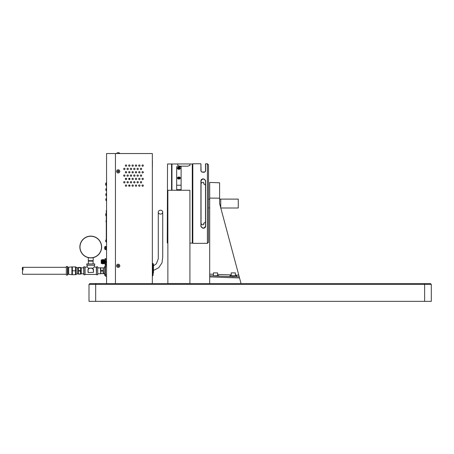<?xml version="1.0" encoding="UTF-8"?>
<svg xmlns="http://www.w3.org/2000/svg" width="454" height="454" viewBox="0 0 454 454"><rect width="100%" height="100%" fill="white"/><g stroke="black" fill="none" stroke-linecap="round" stroke-linejoin="round"><path stroke-width="0.68" d="M235.382 275.045L238.787 275.164L239.235 276.827L235.915 276.713L236.636 276.713L236.636 275.663L229.968 275.663L229.968 276.503L218.851 276.117L218.851 275.663L212.183 275.884M216.337 276.026L239.235 276.827L239.536 277.95L209.686 276.906L209.686 275.794L216.337 276.026M239.235 276.827L219.6 203.557L219.6 182.786L209.686 182.44L209.686 283.574M241.04 283.574L239.536 277.95M213.437 275.663L213.437 272.882L217.602 272.882L217.602 275.663M178.887 178.564A1.458 1.033 0 0 0 178.201 178.689L179.58 178.683L179.58 178.116L178.195 178.116L178.195 178.683L178.195 178.116M179.313 178.797L178.887 178.621L178.887 177.837M178.887 178.621L178.462 178.797M179.58 178.683L179.58 178.116M180.278 178.343A1.39 0.982 0 0 0 178.887 177.418A1.39 0.982 0 0 0 177.503 178.343M189.914 190.266L167.867 190.266L167.867 283.529L189.914 283.529L189.914 190.266L167.867 190.266M179.58 168.372L179.58 168.939A1.458 1.033 0 0 0 178.201 168.945L178.887 169.223L179.58 168.939L179.58 168.372L178.195 168.372L178.195 168.939M180.346 168.281A1.458 1.033 0 0 0 178.887 167.248A1.458 1.033 0 0 0 177.429 168.281A1.458 1.033 0 0 0 178.887 169.308A1.458 1.033 0 0 0 180.346 168.281M180.346 178.025A1.458 1.033 0 0 0 178.887 176.992A1.458 1.033 0 0 0 177.429 178.025A1.458 1.033 0 0 0 178.887 179.058A1.458 1.033 0 0 0 180.346 178.025M181.112 185.221L181.112 166.709L176.668 166.709L176.668 189.67L181.112 189.67L181.112 185.221L176.668 185.221M118.346 171.935L118.046 171.918M118.051 170.806L118.352 170.823M117.62 265.891L117.671 265.596L117.62 265.891M118.778 265.692L118.727 265.987M117.824 265.335L118.108 265.232M118.233 152.646L118.772 152.646M116.593 153.543L119.805 153.367L118.869 152.646L119.805 153.543M118.738 171.022L118.165 170.727L117.626 171.079L117.66 171.72L118.233 172.009L118.772 171.663L118.738 171.022M119.629 172.1A1.606 1.606 0 0 0 118.119 169.768A1.606 1.606 0 0 0 116.854 172.242A1.606 1.606 0 0 0 119.629 172.1A1.606 1.606 0 0 0 118.119 169.768A1.606 1.606 0 0 0 116.854 172.242A1.606 1.606 0 0 0 119.629 172.1M119.805 265.823A1.606 1.606 0 0 0 117.421 264.387A1.606 1.606 0 0 0 117.37 267.168A1.606 1.606 0 0 0 119.805 265.823A1.606 1.606 0 0 0 117.421 264.387A1.606 1.606 0 0 0 117.37 267.168A1.606 1.606 0 0 0 119.805 265.823M117.558 265.777L117.87 266.339L118.511 266.35L118.84 265.8L118.528 265.244L117.887 265.227L117.558 265.777M153.452 271.237L153.452 265.681M153.009 263.456L153.009 273.461L153.452 273.013L153.452 263.899L152.34 263.456M141.671 182.264A0.664 0.664 0 0 0 140.672 181.685A0.664 0.664 0 0 0 140.672 182.837A0.664 0.664 0 0 0 141.671 182.264M133.334 185.595A0.664 0.664 0 0 0 132.335 185.022A0.664 0.664 0 0 0 132.335 186.174A0.664 0.664 0 0 0 133.334 185.595M131.666 182.264A0.664 0.664 0 0 0 130.667 181.685A0.664 0.664 0 0 0 130.667 182.837A0.664 0.664 0 0 0 131.666 182.264M140.002 178.927A0.664 0.664 0 0 0 139.003 178.354A0.664 0.664 0 0 0 139.003 179.5A0.664 0.664 0 0 0 140.002 178.927M131.666 175.596A0.664 0.664 0 0 0 130.667 175.017A0.664 0.664 0 0 0 130.667 176.169A0.664 0.664 0 0 0 131.666 175.596M128.334 175.596A0.664 0.664 0 0 0 127.336 175.017A0.664 0.664 0 0 0 127.336 176.169A0.664 0.664 0 0 0 128.334 175.596M130.003 172.259A0.664 0.664 0 0 0 129.004 171.686A0.664 0.664 0 0 0 129.004 172.832A0.664 0.664 0 0 0 130.003 172.259M140.002 172.259A0.664 0.664 0 0 0 139.003 171.686A0.664 0.664 0 0 0 139.003 172.832A0.664 0.664 0 0 0 140.002 172.259M136.671 165.591A0.664 0.664 0 0 0 135.672 165.018A0.664 0.664 0 0 0 135.672 166.164A0.664 0.664 0 0 0 136.671 165.591M130.003 165.591A0.664 0.664 0 0 0 129.004 165.018A0.664 0.664 0 0 0 129.004 166.164A0.664 0.664 0 0 0 130.003 165.591M124.998 168.922A0.664 0.664 0 0 0 123.999 168.349A0.664 0.664 0 0 0 123.999 169.501A0.664 0.664 0 0 0 124.998 168.922M126.666 165.591A0.664 0.664 0 0 0 125.667 165.018A0.664 0.664 0 0 0 125.667 166.164A0.664 0.664 0 0 0 126.666 165.591M128.334 168.922A0.664 0.664 0 0 0 127.336 168.349A0.664 0.664 0 0 0 127.336 169.501A0.664 0.664 0 0 0 128.334 168.922M131.666 168.922A0.664 0.664 0 0 0 130.667 168.349A0.664 0.664 0 0 0 130.667 169.501A0.664 0.664 0 0 0 131.666 168.922M133.334 165.591A0.664 0.664 0 0 0 132.335 165.018A0.664 0.664 0 0 0 132.335 166.164A0.664 0.664 0 0 0 133.334 165.591M135.003 168.922A0.664 0.664 0 0 0 134.004 168.349A0.664 0.664 0 0 0 134.004 169.501A0.664 0.664 0 0 0 135.003 168.922M138.334 168.922A0.664 0.664 0 0 0 137.341 168.349A0.664 0.664 0 0 0 137.341 169.501A0.664 0.664 0 0 0 138.334 168.922M140.002 165.591A0.664 0.664 0 0 0 139.003 165.018A0.664 0.664 0 0 0 139.003 166.164A0.664 0.664 0 0 0 140.002 165.591M143.339 165.591A0.664 0.664 0 0 0 142.34 165.018A0.664 0.664 0 0 0 142.34 166.164A0.664 0.664 0 0 0 143.339 165.591M141.671 168.922A0.664 0.664 0 0 0 140.672 168.349A0.664 0.664 0 0 0 140.672 169.501A0.664 0.664 0 0 0 141.671 168.922M143.339 172.259A0.664 0.664 0 0 0 142.34 171.686A0.664 0.664 0 0 0 142.34 172.832A0.664 0.664 0 0 0 143.339 172.259M136.671 172.259A0.664 0.664 0 0 0 135.672 171.686A0.664 0.664 0 0 0 135.672 172.832A0.664 0.664 0 0 0 136.671 172.259M133.334 172.259A0.664 0.664 0 0 0 132.335 171.686A0.664 0.664 0 0 0 132.335 172.832A0.664 0.664 0 0 0 133.334 172.259M126.666 172.259A0.664 0.664 0 0 0 125.667 171.686A0.664 0.664 0 0 0 125.667 172.832A0.664 0.664 0 0 0 126.666 172.259M124.998 175.596A0.664 0.664 0 0 0 123.999 175.017A0.664 0.664 0 0 0 123.999 176.169A0.664 0.664 0 0 0 124.998 175.596M135.003 175.596A0.664 0.664 0 0 0 134.004 175.017A0.664 0.664 0 0 0 134.004 176.169A0.664 0.664 0 0 0 135.003 175.596M138.334 175.596A0.664 0.664 0 0 0 137.341 175.017A0.664 0.664 0 0 0 137.341 176.169A0.664 0.664 0 0 0 138.334 175.596M141.671 175.596A0.664 0.664 0 0 0 140.672 175.017A0.664 0.664 0 0 0 140.672 176.169A0.664 0.664 0 0 0 141.671 175.596M143.339 178.927A0.664 0.664 0 0 0 142.34 178.354A0.664 0.664 0 0 0 142.34 179.5A0.664 0.664 0 0 0 143.339 178.927M136.671 178.927A0.664 0.664 0 0 0 135.672 178.354A0.664 0.664 0 0 0 135.672 179.5A0.664 0.664 0 0 0 136.671 178.927M133.334 178.927A0.664 0.664 0 0 0 132.335 178.354A0.664 0.664 0 0 0 132.335 179.5A0.664 0.664 0 0 0 133.334 178.927M130.003 178.927A0.664 0.664 0 0 0 129.004 178.354A0.664 0.664 0 0 0 129.004 179.5A0.664 0.664 0 0 0 130.003 178.927M126.666 178.927A0.664 0.664 0 0 0 125.667 178.354A0.664 0.664 0 0 0 125.667 179.5A0.664 0.664 0 0 0 126.666 178.927M124.998 182.264A0.664 0.664 0 0 0 123.999 181.685A0.664 0.664 0 0 0 123.999 182.837A0.664 0.664 0 0 0 124.998 182.264M143.339 185.595A0.664 0.664 0 0 0 142.34 185.022A0.664 0.664 0 0 0 142.34 186.174A0.664 0.664 0 0 0 143.339 185.595M128.334 182.264A0.664 0.664 0 0 0 127.336 181.685A0.664 0.664 0 0 0 127.336 182.837A0.664 0.664 0 0 0 128.334 182.264M140.002 185.595A0.664 0.664 0 0 0 139.003 185.022A0.664 0.664 0 0 0 139.003 186.174A0.664 0.664 0 0 0 140.002 185.595M136.671 185.595A0.664 0.664 0 0 0 135.672 185.022A0.664 0.664 0 0 0 135.672 186.174A0.664 0.664 0 0 0 136.671 185.595M135.003 182.264A0.664 0.664 0 0 0 134.004 181.685A0.664 0.664 0 0 0 134.004 182.837A0.664 0.664 0 0 0 135.003 182.264M138.334 182.264A0.664 0.664 0 0 0 137.341 181.685A0.664 0.664 0 0 0 137.341 182.837A0.664 0.664 0 0 0 138.334 182.264M130.003 185.595A0.664 0.664 0 0 0 129.004 185.022A0.664 0.664 0 0 0 129.004 186.174A0.664 0.664 0 0 0 130.003 185.595M126.666 185.595A0.664 0.664 0 0 0 125.667 185.022A0.664 0.664 0 0 0 125.667 186.174A0.664 0.664 0 0 0 126.666 185.595M106.866 283.574L106.554 283.024L106.554 153.543L152.34 153.543L152.34 283.024L152.028 283.574M115.441 153.543L115.441 283.574L115.441 153.543M152.34 283.024L152.34 283.574L152.34 283.024M97.894 283.546C88.28 283.546 107.507 283.546 97.894 283.546C89.018 283.546 106.764 283.546 97.894 283.546C86.799 283.557 108.983 283.557 97.894 283.557C88.28 283.557 107.507 283.557 97.894 283.557C106.764 283.557 89.018 283.557 97.894 283.557L95.89 283.557L97.894 283.546M142.567 153.543L147.902 153.543M152.396 160.795L152.396 166.442L152.34 160.795M152.391 165.069L152.396 164.717L152.391 165.069M152.396 166.141L152.396 166.794L152.34 166.13M152.396 161.204L152.396 160.693L152.391 161.204M152.396 164.723L152.396 165.171L152.396 164.723M152.385 273.461L152.391 275.203M189.931 165.54C189.931 163.485 189.931 163.485 189.931 165.54L189.931 163.945L192.28 163.99L192.28 243.117L189.914 243.117M179.926 166.215L177.707 165.5L179.926 166.215M177.707 165.5L177.707 163.945L171.958 163.99L171.958 190.22M189.931 165.5L187.706 166.175L179.926 166.175M160.5 214.067A2.225 1.924 180 0 1 158.281 212.137A2.225 1.924 180 0 1 160.5 210.213A2.225 1.924 180 0 1 162.725 212.137A2.225 1.924 180 0 1 160.5 214.067M22.7 270.794C22.144 268.694 22.144 267.542 22.7 267.327L23.109 268.342C22.354 271.39 22.218 273.365 22.7 274.261L66.329 274.261M22.853 270.158L23.08 268.836M75.46 274.687L72.351 274.687L72.351 266.907L75.46 266.907L75.46 274.687M72.055 273.728L72.351 274.687M72.055 269.841L72.351 270.794L75.46 270.794M75.863 266.907L75.863 274.687M68.702 270.794L68.702 267.219L71.902 266.907L71.902 274.687L68.702 274.375L68.702 270.794M67.442 266.509L66.329 266.509L66.329 275.084L67.442 275.084L67.442 266.509L67.884 266.952L67.884 274.642L67.442 275.084M78.326 271.702L78.457 271.021L80.534 271.021L80.534 270.573L80.534 273.91L78.457 274.131L78.457 267.463L80.534 267.463L80.664 269.892M78.457 267.684L80.534 267.684L78.457 267.684L78.326 268.365M75.903 274.131L77.106 274.131L77.106 267.463L75.903 267.463M77.106 267.463L77.106 274.131M78.27 267.463L78.27 274.131M78.298 271.901L78.27 272.462M80.534 273.91L78.457 274.131L80.534 274.131L80.664 273.223M78.298 268.564L78.27 269.131M80.693 273.024L80.721 272.462M80.693 269.693L80.721 269.131M80.721 267.463L80.721 274.131M83.638 273.722L81.221 273.796L81.221 267.798L80.772 267.798M83.774 274.755L84.932 274.755L84.932 266.839L83.774 266.839L83.774 274.755L83.638 266.975L83.638 267.871L81.221 267.798M88.785 269.04C86.084 266.634 86.084 266.634 88.785 269.04L88.019 269.262L88.241 272.553L93.49 272.332L93.49 269.262L92.73 269.04L92.287 268.11L89.222 268.11L88.995 268.819C86.589 266.129 86.589 266.129 88.995 268.825L88.241 269.04L88.774 269.04L89.222 268.11L92.508 268.331L90.755 268.11M92.724 269.04C95.425 266.634 95.425 266.634 92.724 269.04L92.508 268.819C94.914 266.129 94.914 266.129 92.508 268.825L92.508 268.331M93.49 269.262L93.49 272.332L93.263 269.04M88.019 272.332L88.019 269.262L88.241 272.553M96.441 267.922L96.441 267.02L94.841 267.151M85.063 267.917L85.063 273.677M94.574 265.193L86.799 265.062L94.574 265.193M86.799 263.905L94.71 263.905L86.799 263.905L86.799 265.062M96.577 274.755L97.735 274.755L97.735 266.839L96.577 266.839L96.441 274.619L96.577 266.839M103.154 267.962L103.154 270.573L100.85 270.573L100.85 267.741L103.154 267.962L100.85 267.741M103.154 271.021L103.154 273.631L100.85 273.631L100.85 270.573L100.85 271.021L103.154 271.021L103.154 270.573M97.735 267.883L100.442 267.798L100.709 273.796L100.731 267.741M103.291 267.798L103.557 273.796L103.291 267.798M101.509 247.021A10.76 10.76 0 0 0 85.375 237.703A10.76 10.76 0 0 0 85.375 256.34A10.76 10.76 0 0 0 101.509 247.021M79.864 247.021A10.89 10.89 0 0 1 89.915 236.159A10.89 10.89 0 0 1 101.514 245.353A10.89 10.89 0 0 1 93.24 257.622A10.89 10.89 0 0 1 79.864 247.021M88.422 263.774L88.309 261.09M93.087 263.774L93.087 261.129L88.405 261.129M93.201 257.634L93.201 260.687L88.309 260.687L88.309 257.634M153.112 274.681L153.112 274.148L153.112 274.681M153.112 274.148L152.476 273.297L152.476 276.066L153.112 275.215M179.313 169.053L178.462 169.053M180.278 168.599A1.39 0.982 0 0 0 178.887 167.674A1.39 0.982 0 0 0 177.503 168.599M231.217 275.663L231.217 272.882L235.382 272.882L235.382 275.663M235.104 276.713L232.317 276.713M89.835 283.574L430.466 283.574L431.3 284.408L89.001 284.408L89.835 283.574M424.286 283.574L424.632 284.408L424.632 301.354L431.3 301.354L431.3 284.408M96.015 283.574L95.669 284.408L95.669 301.354L424.632 301.354M95.669 301.354L89.001 301.354L89.001 284.408M167.259 242.85L167.526 163.99L167.259 242.85M171.572 190.22L171.572 163.99L167.526 163.99M171.572 163.99L171.703 190.22M238.259 199.113L238.259 208L238.259 199.113L220.746 199.113L220.746 207.836M176.668 170.006L176.668 182.587M181.112 182.587L181.112 170.006M201.088 223.442L201.043 223.084C201.162 224.14 201.865 224.73 203.154 224.861L203.71 224.509L203.154 224.861L203.71 224.509L203.71 223.13A2.225 1.822 0 0 0 205.492 221.348M200.918 226.529L200.912 180.732C202.478 178.28 204.05 178.28 205.622 180.732L205.622 226.376C204.056 228.833 202.484 228.833 200.912 226.376L201.043 226.296C202.529 228.606 204.011 228.606 205.492 226.296L205.492 180.811C204.005 178.507 202.524 178.507 201.043 180.811L201.043 226.308M201.088 183.671L201.043 184.023C201.162 182.973 201.865 182.377 203.154 182.247L203.71 182.599L203.154 182.247L203.71 182.599L203.71 183.978A2.225 1.822 180 0 1 205.492 185.765M201.973 182.57L201.604 182.831M203.154 182.247L203.71 182.599M201.043 180.777L201.082 180.476M202.961 224.849L203.71 224.509M201.973 224.543L201.604 224.276M205.492 226.336L205.452 226.637M203.579 228.254L203.965 228.186M204.436 228.027L205.208 227.46M205.446 227.108L205.56 226.818M202.955 178.853L202.569 178.921M202.098 179.086L201.326 179.653M201.088 180.005L200.923 180.556M192.814 243.344L192.814 163.769L192.814 243.344L207.404 243.344L207.404 163.769L208.511 164.881L208.511 242.232L207.404 243.344M205.622 163.769L205.622 170.965L204.794 172.032L205.492 171.073L205.492 163.9L207.404 163.769M204.839 172.004L201.695 172.004L200.912 170.965L200.912 163.769L192.814 163.769M200.912 170.965L201.741 172.032L203.954 172.316M204.079 172.287L204.578 172.128M205.622 170.965L205.407 171.425M201.082 171.311L200.912 163.769M106.554 283.024L106.554 283.574L106.554 283.024M105.396 265.408L106.554 265.408L105.396 265.408L105.396 266.742L106.554 266.742M106.554 276.185L105.396 276.185L105.396 266.742M105.396 274.92L104.772 274.92L104.772 266.118L105.396 266.118M104.772 275.062L104.772 275.476L104.772 275.062L105.396 275.062M128.709 178.711L129.555 178.711L129.555 179.557M129.555 184.965L129.555 186.225M126.632 178.711L125.372 178.711M106.372 183.932L106.372 185.777L106.372 182.57L105.657 183.507L105.657 184.568M106.497 183.932L106.372 182.57L105.657 183.507L105.657 184.806M105.033 248.843L105.033 249.621L106.554 249.621M106.554 246.397L105.033 246.397L105.033 247.18M106.236 248.843L104.658 248.843L104.658 247.18L106.236 247.18M104.658 248.009L106.026 248.009L106.026 248.366L106.026 248.009M105.839 190.164L105.839 188.955L105.839 190.164M105.839 189.477L105.839 189.176L105.839 189.477M105.152 260.619L105.05 264.103L105.152 263.723L105.748 264.103L105.651 264.807L105.05 264.421L105.152 264.807M105.05 259.302L105.152 258.598L105.651 258.598L105.651 259.682L105.152 259.682M105.05 264.103L105.05 264.421M105.152 263.723L105.152 262.787L105.651 262.787L105.651 263.723M105.152 262.787L105.05 262.026M104.948 259.83L104.352 259.83L104.352 263.575L104.948 263.575L105.05 259.722M102.842 263.138L102.576 259.603L102.797 263.138M103.194 263.138L102.927 259.603L103.149 263.138M103.54 263.138L103.274 259.603L103.501 263.138M103.166 259.79L103.342 263.609M102.468 259.79L102.644 263.609M103.739 260.25L104.023 259.603L104.125 262.191L103.96 259.682L103.694 263.609L103.518 259.79L103.847 263.138M104.125 263.49L104.17 263.138M103.461 260.744C103.535 257.702 103.608 262.514 103.677 263.541L103.887 259.881L104.091 262.894C104.165 259.37 104.238 259.041 104.312 261.896L104.091 260.25M104.312 263.609L104.307 263.609C104.233 263.678 104.153 257.259 104.074 260.795C103.994 264.313 103.921 264.33 103.841 260.829C103.767 257.48 103.688 262.9 103.614 263.598C103.535 263.791 103.455 257.282 103.37 260.744M103.694 263.609L103.393 260.25M102.343 260.25L102.383 259.79M102.689 260.25L102.996 263.609M103.041 260.25L103.081 259.79M101.94 261.896C102.048 255.313 102.156 266.606 102.263 262.656M102.354 262.656L102.144 260L102.105 263.768M102.127 262.191C102.218 256.317 102.309 262.565 102.405 263.802L102.207 263.609M102.49 263.138L102.462 262.752M103.892 263.138L103.648 259.762M103.495 263.802L103.302 259.762M103.149 263.802L102.95 259.762M102.797 263.802L102.598 259.762M102.445 263.802C102.349 262.015 102.252 256.487 102.156 262.752L102.127 263.138M101.548 259.949L101.548 263.451L101.259 263.399L101.259 260L101.9 259.83L101.94 263.609M102.11 263.78L101.9 259.83M101.724 259.898L101.548 263.451M101.202 260.176L101.202 263.224L101.202 260.176M101.202 260.074L101.202 263.331L101.202 260.074M104.312 263.138L104.278 260.25M106.452 260.641L106.44 262.923M105.748 262.764L105.759 260.477M106.026 221.614L106.026 220.979L106.026 221.614M106.554 222.284L106.418 220.389L106.026 220.979L106.554 220.389M105.754 241.477L105.754 240.143L105.754 241.477M105.754 240.314L105.754 240.762M105.754 214.084L105.754 214.538M105.754 215.253L105.754 214.804M105.754 214.668L105.754 215.423L105.754 214.668M105.839 200.163L105.839 199.856M105.839 199.476L105.839 199.175L105.839 199.476M105.839 199.664L105.839 199.368M105.839 194.477L105.839 194.176M105.839 194.851L105.839 195.152L105.839 194.851M106.554 248.957L106.418 247.061L106.026 247.651L106.554 247.061M106.287 239.564L106.287 239.031L106.287 239.564M106.287 239.031L106.287 222.205L106.554 239.031M106.287 210.979L106.287 213.505L106.287 210.446L106.554 210.979M106.287 215.832L106.287 220.468L106.287 215.832M106.287 222.891L106.287 222.205L106.287 222.891M106.287 218.005C106.287 215.23 106.287 220.775 106.287 218.005M209.686 274.148L213.437 274.278M217.602 274.426L231.217 274.903M219.6 198.182L209.686 198.092M117.535 171.328A0.67 0.67 0 0 1 118.375 170.727A0.67 0.67 0 0 1 118.795 171.674A0.67 0.67 0 0 0 118.165 170.704A0.67 0.67 0 0 0 117.637 171.731A0.67 0.67 0 0 0 118.795 171.674M117.575 266.021A0.67 0.67 0 0 1 118.312 265.136A0.67 0.67 0 0 1 118.71 266.22A0.67 0.67 0 0 1 117.575 266.021M118.869 265.806A0.67 0.67 0 0 0 117.875 265.21A0.67 0.67 0 0 0 117.853 266.362A0.67 0.67 0 0 0 118.869 265.806M78.457 270.573L80.534 270.573M94.534 265.193L86.975 265.193M96.441 274.574L96.31 267.151M105.396 274.852L106.554 274.852M105.396 266.668L104.772 266.668M106.554 190.635L106.105 190.635L106.105 188.688L105.839 188.955M101.792 259.83L101.9 263.575M106.554 242.061L106.162 242.061L106.162 239.729L105.754 240.143L106.554 239.729M106.554 215.832L106.162 215.832L106.162 213.505L105.754 213.913L106.162 213.505M106.554 200.64L106.105 200.64L106.105 198.693L105.839 198.96M106.554 195.64L106.105 195.64L106.105 193.688L105.839 193.954L106.554 193.688M116.593 153.367L117.535 152.646L116.593 153.367M189.931 163.945L177.707 163.945M153.452 265.834L156.386 263.78L158.293 258.712L158.281 212.137M153.452 270.465L158.752 267.695L162.01 262.838L162.725 257.032L162.725 212.137M22.7 267.327L66.329 267.327M77.328 273.688L78.219 273.688M77.328 267.905L78.219 267.905M81.221 273.796L80.772 273.796M85.199 267.151L86.663 267.151L87.106 266.708L87.106 265.329M94.398 265.329L94.398 266.708M96.31 274.443L85.199 274.443M94.71 263.905L94.71 265.062M97.735 273.711L100.442 273.796M104.772 267.832L103.557 267.798M104.772 273.762L103.557 273.796M167.867 243.117L167.526 243.117M238.259 208L220.792 208M220.746 199.175L219.6 199.175M209.686 199.175L208.511 199.175M209.686 207.932L208.511 207.932M106.372 185.777L105.657 184.84L106.554 185.777M106.162 215.832L105.754 215.423L106.162 215.832M106.554 188.688L106.105 188.688M106.452 259.109L105.748 259.109M105.748 264.29L106.452 264.29M106.418 222.284L106.026 221.694L106.418 222.284M106.162 242.061L105.754 241.653L106.162 242.061M106.554 198.693L106.105 198.693M106.418 248.957L106.026 248.366L106.418 248.957"/></g></svg>
